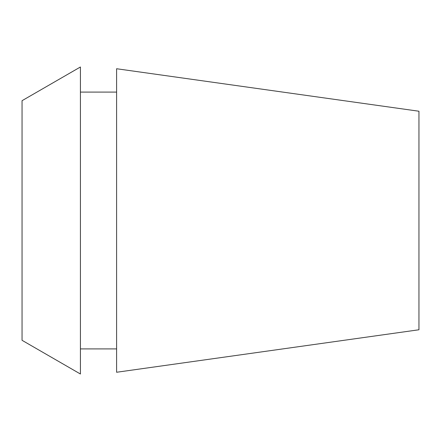 <?xml version="1.0" encoding="UTF-8"?>
<svg xmlns="http://www.w3.org/2000/svg" width="441" height="441" viewBox="0 0 441 441"><rect width="100%" height="100%" fill="white"/><g stroke="black" fill="none" stroke-linecap="round" stroke-linejoin="round"><path stroke-width="0.66" d="M22.05 100.691L22.05 340.309L80.416 374.007L80.416 66.993L22.05 100.691M116.606 92.092L80.416 92.092M116.606 348.908L80.416 348.908M116.606 68.741L116.606 372.259L418.95 329.769L418.95 111.231L116.606 68.741"/></g></svg>
